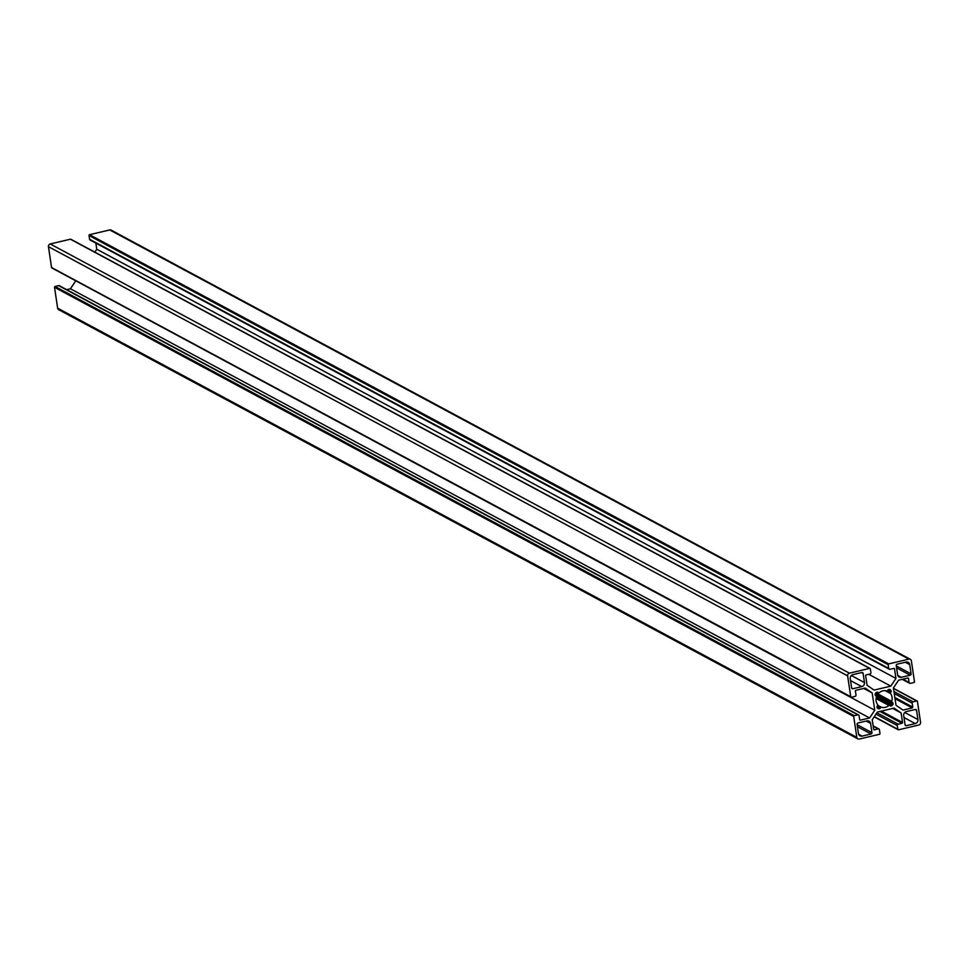 <?xml version="1.0" encoding="UTF-8"?>
<svg xmlns="http://www.w3.org/2000/svg" width="969" height="969" viewBox="0 0 969 969"><rect width="100%" height="100%" fill="white"/><g stroke="black" fill="none" stroke-linecap="round" stroke-linejoin="round"><path stroke-width="1.45" d="M901.279 677.307A3.44 3.161 -61.8 0 1 897.609 674.763L896.228 665.533A1.151 1.054 -61.8 0 1 897.124 664.189L906.051 662.081A3.44 3.161 -61.8 0 1 909.721 664.625L911.102 673.855A1.151 1.054 -61.8 0 1 910.206 675.199L901.279 677.307L897.779 675.417M866.892 720.888A3.44 3.161 -61.8 0 1 870.574 723.431L871.955 732.661A1.151 1.054 -61.8 0 1 871.046 734.005L862.131 736.113A3.44 3.161 -61.8 0 1 858.449 733.569L857.068 724.34A1.151 1.054 -61.8 0 1 857.965 722.995L866.892 720.888M915.33 709.465A1.151 1.054 -61.8 0 1 916.553 710.313L917.934 719.543A3.44 3.161 -61.8 0 1 915.245 723.589L906.318 725.684A1.151 1.054 -61.8 0 1 905.094 724.836L903.714 715.619A3.44 3.161 -61.8 0 1 906.403 711.573L915.33 709.465M864.469 682.576A3.44 3.161 -61.8 0 1 861.768 686.621L852.853 688.729A1.151 1.054 -61.8 0 1 851.618 687.881L850.249 678.651A3.44 3.161 -61.8 0 1 852.938 674.606L861.865 672.498A1.151 1.054 -61.8 0 1 863.088 673.346L864.469 682.576L851.315 675.514M877.26 692.181A0.69 0.63 -61.8 0 1 877.732 692.266L878.483 692.774A0.69 0.63 118.2 0 0 879.246 692.714A8.6 7.897 -61.8 0 1 886.756 690.945A0.69 0.63 118.2 0 0 887.495 690.655L888.04 689.843A0.69 0.63 -61.8 0 1 888.464 689.54L889.276 689.347A0.69 0.63 -61.8 0 1 889.76 689.431L890.802 690.158A0.69 0.63 -61.8 0 1 891.068 690.582L891.189 691.43A0.69 0.63 -61.8 0 1 891.068 691.939L890.523 692.75A0.69 0.63 118.2 0 0 890.535 693.55A8.6 7.897 -61.8 0 1 891.698 701.326A0.69 0.63 118.2 0 0 891.916 702.077L892.667 702.586A0.69 0.63 -61.8 0 1 892.921 703.009L893.043 703.857A0.69 0.63 -61.8 0 1 892.933 704.366L892.158 705.517A0.69 0.63 -61.8 0 1 891.734 705.82L890.923 706.013A0.69 0.63 -61.8 0 1 890.438 705.929L889.699 705.408A0.69 0.63 118.2 0 0 888.924 705.468A8.6 7.897 -61.8 0 1 881.415 707.249A0.69 0.63 118.2 0 0 880.688 707.54L880.143 708.351A0.69 0.63 -61.8 0 1 879.719 708.654L878.895 708.848A0.69 0.63 -61.8 0 1 878.423 708.763L877.369 708.036A0.69 0.63 -61.8 0 1 877.115 707.612L876.981 706.764A0.69 0.63 -61.8 0 1 877.102 706.256L877.648 705.444A0.69 0.63 118.2 0 0 877.648 704.633A8.6 7.897 -61.8 0 1 876.485 696.868A0.69 0.63 118.2 0 0 876.255 696.117L875.516 695.609A0.69 0.63 -61.8 0 1 875.261 695.185L875.128 694.337A0.69 0.63 -61.8 0 1 875.249 693.828L876.012 692.678A0.69 0.63 -61.8 0 1 876.436 692.375L877.26 692.181M907.771 678.046L898.554 680.226L893.418 687.942L895.998 705.25L903.023 710.095L912.241 707.927A0.69 0.63 118.2 0 0 912.774 707.116L912.18 703.155A1.151 1.054 -61.8 0 1 913.089 701.81L916.698 700.962A0.69 0.63 -61.8 0 1 917.437 701.471L920.55 722.329A2.289 2.108 -61.8 0 1 918.757 725.03L898.578 729.79A0.69 0.63 -61.8 0 1 897.839 729.282L897.282 725.551A1.151 1.054 -61.8 0 1 898.178 724.194L902.006 723.298A0.69 0.63 118.2 0 0 902.539 722.486L901.109 712.954L894.096 708.109L877.357 712.058L872.221 719.761L873.65 729.294A0.69 0.63 118.2 0 0 874.377 729.802L878.205 728.906A1.151 1.054 -61.8 0 1 879.428 729.754L879.985 733.485A0.69 0.63 -61.8 0 1 879.452 734.296L859.273 739.056A2.289 2.108 -61.8 0 1 856.814 737.361L853.701 716.491A0.69 0.63 -61.8 0 1 854.234 715.679L857.844 714.831A1.151 1.054 -61.8 0 1 859.079 715.679L859.673 719.628A0.69 0.63 118.2 0 0 860.399 720.137L869.617 717.968L874.765 710.253L872.173 692.944L865.16 688.099L855.942 690.267A0.69 0.63 118.2 0 0 855.397 691.079L855.99 695.027A1.151 1.054 -61.8 0 1 855.094 696.384L851.485 697.232A0.69 0.63 -61.8 0 1 850.746 696.723L847.621 675.853A2.289 2.108 -61.8 0 1 849.425 673.164L869.605 668.404A0.69 0.63 -61.8 0 1 870.344 668.913L870.901 672.643A1.151 1.054 -61.8 0 1 870.005 674L866.177 674.896A0.69 0.63 118.2 0 0 865.632 675.708L867.061 685.24L874.074 690.085L890.814 686.137L895.95 678.421L894.532 668.889A0.69 0.63 118.2 0 0 893.793 668.38L889.966 669.288A1.151 1.054 -61.8 0 1 888.743 668.44L888.185 664.71A0.69 0.63 -61.8 0 1 888.718 663.898L908.91 659.138A2.289 2.108 -61.8 0 1 911.357 660.834L914.482 681.704A0.69 0.63 -61.8 0 1 913.937 682.503L910.327 683.363A1.151 1.054 -61.8 0 1 909.104 682.515L908.51 678.554A0.69 0.63 118.2 0 0 907.771 678.046M90.795 240.094A1.151 1.054 -61.8 0 1 89.572 239.246L89.015 235.515A0.69 0.63 -61.8 0 1 89.548 234.704L109.727 229.944A2.289 2.108 -61.8 0 1 111.144 230.125L910.315 659.308M895.95 678.421L96.779 249.239L95.858 243.11M94.841 252.146L96.779 249.239M890.814 686.137L868.745 674.291M52.302 268.038A0.69 0.63 -61.8 0 1 51.563 267.529L48.45 246.671A2.289 2.108 -61.8 0 1 50.243 243.97L70.422 239.21A0.69 0.63 -61.8 0 1 71.125 239.585M872.173 692.944L863.754 688.426M874.765 710.253L75.521 280.683M869.617 717.968L70.446 288.774L75.582 281.058M66.704 289.658L70.446 288.774M857.856 738.875L58.685 309.692A2.289 2.108 -61.8 0 1 57.643 308.166L54.518 287.296A0.69 0.63 -61.8 0 1 55.063 286.497L58.673 285.637A1.151 1.054 -61.8 0 1 59.848 286.267M901.109 712.954L892.703 708.436M909.721 664.625L905.312 662.263M911.102 673.855L896.277 665.897M910.206 675.199L896.579 667.883M870.574 723.431L866.153 721.057M871.955 732.661L857.129 724.691M871.046 734.005L857.42 726.689M862.131 736.113L858.619 734.223M916.553 710.313L915.087 709.526M917.934 719.543L904.78 712.481M915.245 723.589L904.004 717.544M906.318 725.684L905.143 725.066M861.768 686.621L850.528 680.589M852.853 688.729L851.678 688.099M863.088 673.346L861.611 672.559M890.802 690.158L889.288 689.347M891.068 690.582L888.924 689.431M891.189 691.43L888.088 689.758M891.068 691.939L887.81 690.182M890.523 692.75L887.144 690.933M890.535 693.55L885.145 690.667M891.698 701.326L875.903 692.847M891.916 702.077L875.601 693.307M892.667 702.586L875.54 693.392M892.921 703.009L875.395 693.598M893.043 703.857L875.128 694.228M892.933 704.366L875.201 694.846M892.158 705.517L876.424 697.062M891.734 705.82L876.291 697.523M890.923 706.013L876.17 698.092M889.578 705.347L876.158 698.14L889.639 705.384M888.924 705.468L876.097 698.576M881.415 707.249L877.732 705.262M880.688 707.54L877.417 705.783M880.143 708.351L876.981 706.655M879.719 708.654L877.054 707.225M878.895 708.848L877.333 708M908.51 678.554L907.626 678.082M909.104 682.515L902.926 679.196M908.91 659.138L109.727 229.944M888.718 663.898L89.548 234.704M888.185 664.71L89.015 235.515M888.743 668.44L89.572 239.246M894.532 668.889L893.648 668.416M869.605 668.404L70.422 239.21M849.425 673.164L50.243 243.97M847.621 675.853L48.45 246.671M850.746 696.723L51.563 267.529M860.399 720.137L859.697 719.761M857.844 714.831L58.673 285.637M854.234 715.679L55.063 286.497M853.701 716.491L54.518 287.296M856.814 737.361L57.643 308.166M878.205 728.906L873.19 726.205M874.377 729.802L873.675 729.427M902.539 722.486L881.354 711.113M902.006 723.298L879.937 711.44M898.178 724.194L876.884 712.76M897.282 725.551L875.988 714.117M897.839 729.282L874.304 716.636M916.698 700.962L893.503 688.499M913.089 701.81L893.951 691.539M912.18 703.155L894.254 693.525M912.774 707.116L894.847 697.486M912.241 707.927L895.017 698.673M909.625 683.266L902.296 679.342M889.263 669.204L90.081 240.009M870.029 668.453L70.846 239.258M851.061 697.183L51.878 267.989M858.558 714.916L59.375 285.734M878.919 728.991L873.142 725.89M898.154 729.742L874.159 716.854M917.122 701.011L893.479 688.317"/></g></svg>
